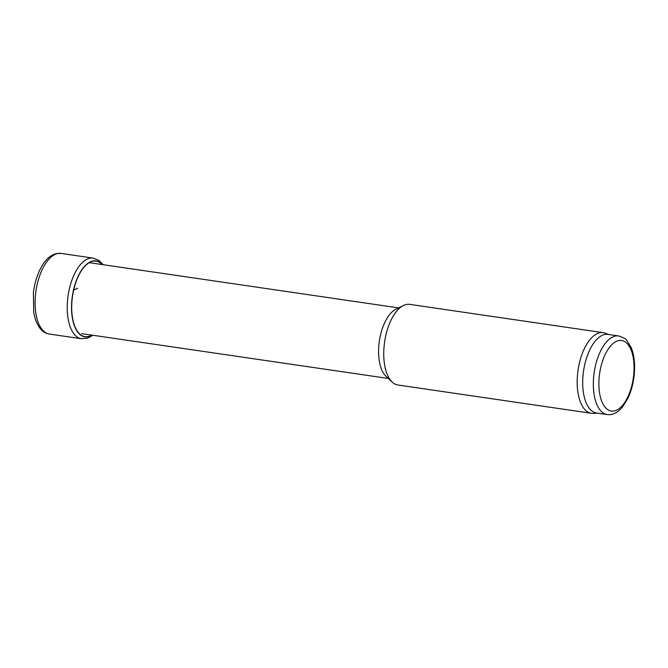 <?xml version="1.0" encoding="UTF-8"?>
<svg xmlns="http://www.w3.org/2000/svg" width="668" height="668" viewBox="0 0 668 668"><rect width="100%" height="100%" fill="white"/><g stroke="black" fill="none" stroke-linecap="round" stroke-linejoin="round"><path stroke-width="1" d="M607.187 414.569L596.549 413.016A39.729 18.946 -81.7 0 1 583.448 371.709A39.729 18.946 -81.7 0 1 608.047 334.401L618.677 335.954C623.837 337.749 626.592 339.319 626.951 340.647L631.202 347.627C633.506 353.297 634.642 360.01 634.6 367.751C634.433 378.865 632.195 389.052 627.895 398.32L622.476 407.037C617.666 412.749 612.564 415.262 607.187 414.569A39.729 18.946 -81.7 0 1 594.077 373.27A39.729 18.946 -81.7 0 1 618.677 335.954M597.451 413.15L593.251 413.375A40.748 19.43 -81.7 0 1 591.38 413.292A40.748 19.43 -81.7 0 1 577.945 370.924A40.748 19.43 -81.7 0 1 603.171 332.656A40.748 19.43 -81.7 0 1 604.983 333.107L608.949 334.526M591.38 413.292L397.953 385.01A40.748 19.43 -81.7 0 1 392.225 382.104A40.748 19.43 -81.7 0 1 384.509 342.651A40.748 19.43 -81.7 0 1 403.422 305.526A40.748 19.43 -81.7 0 1 409.743 304.374L603.171 332.656M392.225 382.104L386.004 376.301A35.654 17.001 -81.7 0 1 379.257 341.782A35.654 17.001 -81.7 0 1 395.807 309.301L403.422 305.526M102.313 264.578A38.377 18.295 98.3 0 0 73.488 290.137A38.377 18.295 98.3 0 0 81.379 335.536A38.377 18.295 98.3 0 0 92 335.136M102.07 264.545A38.143 18.186 98.3 0 0 73.672 290.062A38.143 18.186 98.3 0 0 81.421 335.286A38.143 18.186 98.3 0 0 91.75 335.094M599.555 373.988A35.654 17.001 -81.7 0 1 629.122 346.091A35.654 17.001 -81.7 0 1 620.747 407.263A35.654 17.001 -81.7 0 1 599.555 373.988M61.281 253.431A40.748 19.43 98.3 0 0 35.654 293.427A40.748 19.43 98.3 0 0 49.49 334.067C45.366 333.182 40.247 332.088 35.437 319.563L33.734 312.616L33.4 292.968C34.845 281.203 38.243 271.35 43.604 263.392C47.311 257.957 51.695 254.658 56.763 253.498L61.281 253.431L93.061 258.09A40.74 19.43 98.3 0 0 68.879 291.164A40.74 19.43 98.3 0 0 78.599 337.841A40.74 19.43 98.3 0 0 81.271 338.701L87.708 338.125L92.852 335.261M73.488 290.137L77.597 288.275M398.629 307.898L89.278 262.674M388.317 378.455L81.655 333.624M49.49 334.067L81.271 338.701M103.164 264.703L99.073 260.487L93.061 258.09"/></g></svg>
